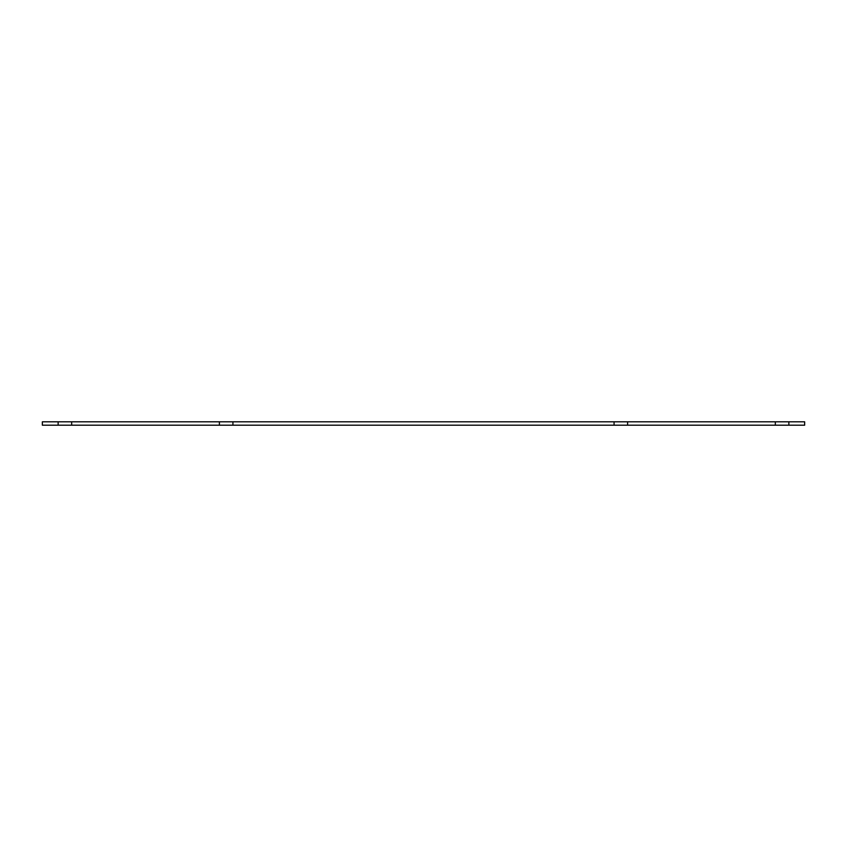 <?xml version="1.0" encoding="UTF-8"?>
<svg xmlns="http://www.w3.org/2000/svg" width="847" height="847" viewBox="0 0 847 847"><rect width="100%" height="100%" fill="white"/><g stroke="black" fill="none" stroke-linecap="round" stroke-linejoin="round"><path stroke-width="1.27" d="M788.864 425.194L788.864 421.806L804.65 421.806L804.65 425.194L627.606 425.194L627.606 421.806L42.35 421.806L42.35 425.194L58.136 425.194L58.136 421.806M614.075 421.806L614.075 425.194L627.606 425.194M614.075 425.194L232.925 425.194L232.925 421.806M219.394 421.806L219.394 425.194L232.925 425.194M219.394 425.194L58.136 425.194M788.864 421.806L627.606 421.806M775.333 425.194L775.333 421.806M71.667 425.194L71.667 421.806"/></g></svg>
